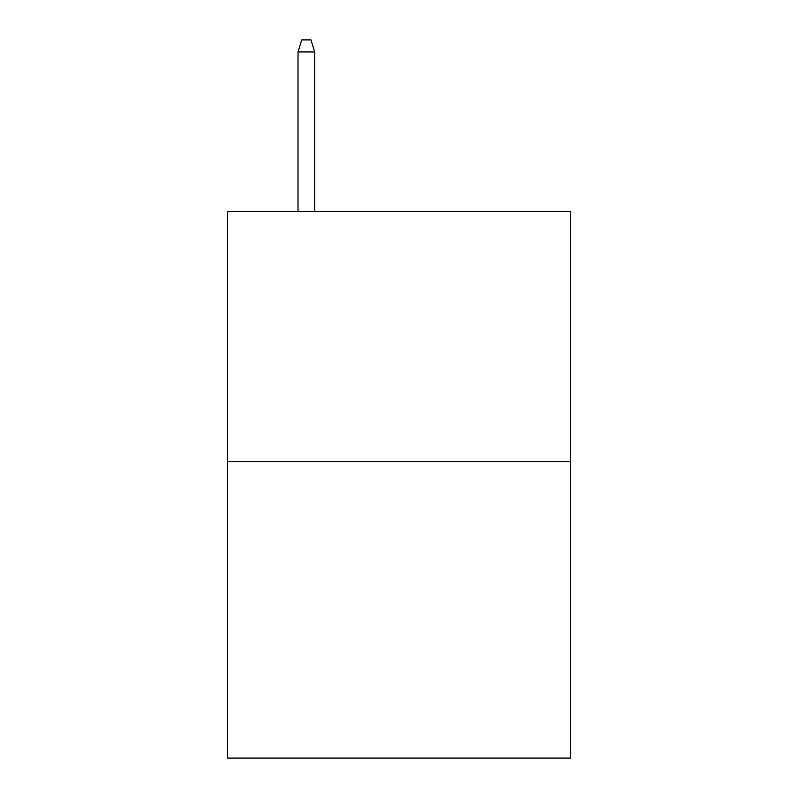 <?xml version="1.0" encoding="UTF-8"?>
<svg xmlns="http://www.w3.org/2000/svg" width="798" height="798" viewBox="0 0 798 798"><rect width="100%" height="100%" fill="white"/><g stroke="black" fill="none" stroke-linecap="round" stroke-linejoin="round"><path stroke-width="1.2" d="M570.4 461.633L570.4 211.48L227.6 211.48L227.6 758.1L570.4 758.1L570.4 461.633L227.6 461.633M314.691 211.48L314.691 51.94L298.013 51.94L298.013 211.48M298.013 51.94L301.724 39.9L310.981 39.9L314.691 51.94"/></g></svg>
